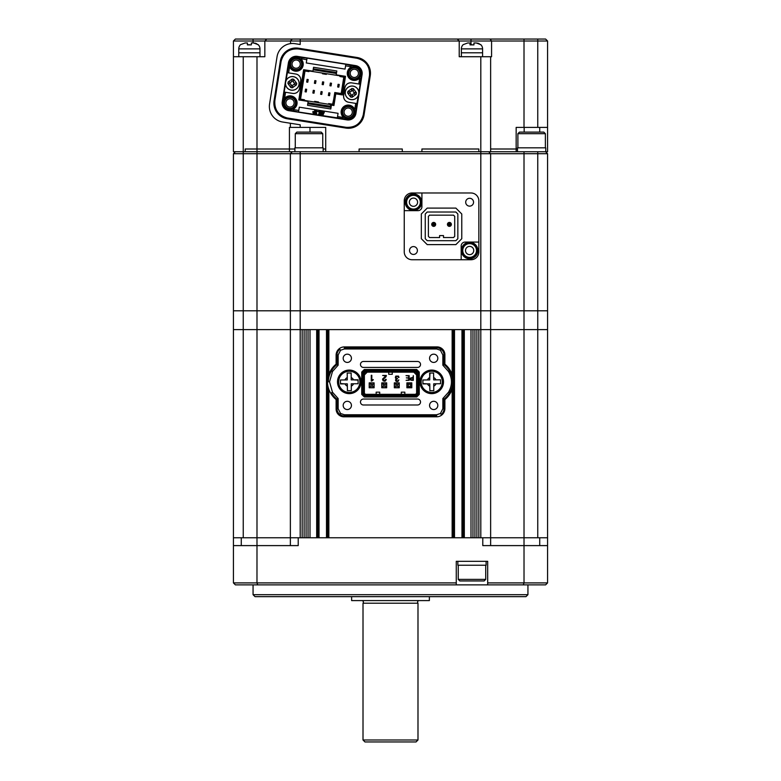 <?xml version="1.0" encoding="UTF-8"?>
<svg xmlns="http://www.w3.org/2000/svg" width="781" height="781" viewBox="0 0 781 781"><rect width="100%" height="100%" fill="white"/><g stroke="black" fill="none" stroke-linecap="round" stroke-linejoin="round"><path stroke-width="1.17" d="M298.215 537.758L256.988 537.758L256.978 582.909L233.431 582.909L233.431 545.607L298.215 545.607L298.215 537.758L547.569 537.758L547.569 329.631L243.242 329.631L243.242 537.758L290.366 537.758L290.366 329.631L233.431 329.631L233.431 153.711L490.634 153.711L488.672 151.748M233.431 545.607L233.431 329.631L243.242 329.631L243.242 310.789L233.431 310.789L243.242 310.789L243.242 151.748L233.431 151.748L233.431 56.72L264.837 56.72L264.837 41.012L233.431 41.012L235.393 39.05L545.607 39.05L547.569 41.012L264.837 41.012L266.35 39.509M490.634 545.607L490.634 537.758L537.758 537.758L537.758 329.631L490.634 329.631L490.634 310.789L243.242 310.789L256.988 310.789L256.988 151.748L245.205 151.748L245.205 149.005L256.988 149.005L245.205 149.005L245.205 151.748L243.242 151.748L243.242 56.72M490.634 537.758L490.634 329.631L480.813 329.631L480.813 310.789L256.988 310.789L256.988 537.758L233.431 537.758M478.851 537.758L478.851 329.631L480.813 329.631L480.813 537.758L478.851 537.758M476.888 537.758L476.888 329.631M474.926 537.758L474.926 329.631M472.964 537.758L472.964 329.631M471.002 537.758L471.002 329.631L464.324 329.631L464.324 537.758L471.002 537.758M463.143 537.758L463.143 329.631M453.331 537.758L453.331 384.769M453.331 378.951L453.331 329.631M452.15 389.446L452.15 537.758L328.85 537.758L328.85 389.436M328.85 374.284L328.85 329.631L452.15 329.631L452.15 374.275M327.669 537.758L327.669 384.76M327.669 378.961L327.669 329.631M317.857 537.758L317.857 329.631M309.998 537.758L309.998 329.631L316.676 329.631L316.676 537.758L309.998 537.758M308.036 537.758L308.036 329.631M306.074 537.758L306.074 329.631M304.112 537.758L304.112 329.631M315.583 151.748L300.187 151.748L300.187 537.758L302.149 537.758L302.149 329.631L290.366 329.631L290.366 153.711L292.328 151.748L289.429 151.748L289.429 149.005L256.988 149.005L256.988 56.72M527.936 594.692L525.974 596.655L255.026 596.655L253.064 594.692L527.936 594.692L527.936 584.881M253.064 594.692L253.064 584.881M482.785 537.758L482.785 545.607L547.569 545.607L547.569 582.909L547.569 561.314M547.569 41.012L547.569 127.401L516.163 127.401L516.163 149.005L490.634 149.005L517.491 149.005L516.163 149.005L516.163 151.748L537.758 151.748L537.758 153.711L524.012 153.711L524.012 310.789L490.634 310.789L537.758 310.789L537.758 153.711L547.569 153.711L547.569 310.789L537.758 310.789L537.758 329.631L547.569 329.631L547.569 310.789L524.012 310.789L524.022 582.909L547.569 582.909L545.607 584.881L487.686 584.881L487.686 582.909L524.022 582.909L523.299 584.881M257.701 584.881L256.978 582.909L456.27 582.909L456.27 584.881L235.393 584.881L233.431 582.909M456.27 584.881L487.686 584.881M456.27 582.909L456.27 561.314L487.686 561.314L487.686 582.909M547.569 545.607L547.569 537.758L547.569 545.607M290.366 545.607L290.366 537.758M516.163 151.748L490.634 151.748L490.634 56.72L491.571 56.72L491.571 41.012L490.058 39.05M490.634 151.748L478.851 151.748L478.851 149.005L421.916 149.005L421.916 151.748L402.283 151.748L402.283 149.005L359.084 149.005L359.084 151.748L325.706 151.748L325.706 127.401L290.366 127.401L290.366 123.252M478.851 151.748L421.916 151.748L421.916 149.005L478.851 149.005L478.851 151.748M402.283 151.748L359.084 151.748L359.084 149.005L402.283 149.005L402.283 151.748M325.706 149.005L323.158 149.005L325.706 149.005M290.366 127.401L289.429 127.401L289.429 149.005L294.886 149.005L256.988 149.005L256.988 151.748L325.706 151.748M457.256 39.05L459.218 41.012L459.218 56.72L490.634 56.72M300.187 127.401L300.187 124.804L282.615 122.021A15.708 15.708 0 0 1 269.562 104.058L277.05 56.74A15.708 15.708 0 0 1 295.023 43.677L300.187 44.497L300.187 39.05M290.678 43.599L290.366 41.012L292.328 39.05M547.569 127.401L547.569 151.748L537.758 151.748M233.431 56.72L233.431 41.012M539.72 132.116L539.72 127.401M524.168 127.401L524.168 132.116M517.891 133.688L519.453 132.116L543.801 132.116L545.372 133.688L517.891 133.688L517.891 147.824M545.763 151.748L545.763 147.824L517.491 147.824L517.491 151.748M295.277 133.688L296.848 132.116L321.196 132.116L322.758 133.688L295.277 133.688L295.277 147.824M323.158 151.748L323.158 147.824L294.886 147.824L294.886 151.748M463.143 44.663L467.702 42.975L470.016 42.975L470.016 44.888L473.94 44.888L473.94 42.975L476.264 42.975L480.813 44.663A5.887 5.887 0 0 1 482.58 48.871L461.376 48.871A5.887 5.887 0 0 1 463.143 44.663M482.58 56.72L482.58 52.796L461.376 52.796L461.376 48.871M461.376 56.72L461.376 52.796L482.58 52.796L482.58 48.871M470.016 42.975L467.702 42.975M471.997 44.663L470.016 44.888M480.793 44.859L478.655 43.424M478.284 43.287L476.264 42.975M240.538 44.663L245.088 42.975L247.411 42.975L247.411 44.888L251.336 44.888L251.336 42.975L253.649 42.975L258.208 44.663A5.887 5.887 0 0 1 259.975 48.871L238.771 48.871A5.887 5.887 0 0 1 240.538 44.663M259.975 56.72L259.975 52.796L238.771 52.796L238.771 48.871M238.771 56.72L238.771 52.796L259.975 52.796L259.975 48.871M247.411 42.975L245.088 42.975M249.393 44.663L247.411 44.888M258.179 44.859L256.041 43.424M255.67 43.287L253.649 42.975M351.43 358.303A4.12 4.12 0 0 0 347.311 354.174A4.12 4.12 0 0 0 343.181 358.303A4.12 4.12 0 0 0 347.301 362.423A4.12 4.12 0 0 0 351.43 358.303M437.819 405.427A4.12 4.12 0 0 0 433.699 401.297A4.12 4.12 0 0 0 429.57 405.427A4.12 4.12 0 0 0 433.699 409.547A4.12 4.12 0 0 0 437.819 405.427M437.819 358.303A4.12 4.12 0 0 0 433.699 354.174A4.12 4.12 0 0 0 429.57 358.303A4.12 4.12 0 0 0 433.699 362.423A4.12 4.12 0 0 0 437.819 358.303M351.43 405.417A4.12 4.12 0 0 0 347.301 401.297A4.12 4.12 0 0 0 343.181 405.417A4.12 4.12 0 0 0 347.301 409.547A4.12 4.12 0 0 0 351.43 405.417M436.638 416.81L436.638 415.941L344.362 415.941L344.362 416.81L436.638 416.81A8.249 8.249 0 0 0 444.887 408.756L444.887 399.56A22.776 22.776 0 0 0 450.256 393.282A21.595 21.595 0 0 0 450.256 370.438L449.514 370.887A21.907 21.907 0 0 0 444.018 364.581L444.887 364.161L444.887 354.964A7.849 7.849 0 0 0 436.638 346.91L344.362 346.91L344.362 347.779L436.638 347.779L436.638 346.91M419.953 381.86A11.783 11.783 0 0 1 431.727 370.077A11.783 11.783 0 0 1 443.51 381.86A11.783 11.783 0 0 1 431.727 393.644A11.783 11.783 0 0 1 419.953 381.86M337.49 381.86A11.783 11.783 0 0 1 349.273 370.077A11.783 11.783 0 0 1 361.047 381.86A11.783 11.783 0 0 1 349.273 393.644A11.783 11.783 0 0 1 337.49 381.86M417.552 367.431A2.978 2.978 0 0 0 420.529 364.454A2.978 2.978 0 0 0 417.552 361.476L363.448 361.476A2.978 2.978 0 0 0 360.471 364.454A2.978 2.978 0 0 0 363.448 367.431L417.552 367.431M417.552 404.997A2.978 2.978 0 0 0 420.529 402.02A2.978 2.978 0 0 0 417.552 399.042L363.448 399.042A2.978 2.978 0 0 0 360.471 402.02A2.978 2.978 0 0 0 363.448 404.997L417.552 404.997M344.362 346.91A8.249 8.249 0 0 0 336.113 354.964L336.113 364.161A22.776 22.776 0 0 0 330.744 370.438A21.595 21.595 0 0 0 330.744 393.282A22.776 22.776 0 0 0 336.113 399.56L336.113 408.756A7.849 7.849 0 0 0 344.362 416.81M450.256 370.438A22.776 22.776 0 0 0 444.887 364.161M336.113 364.161L336.982 364.581A21.907 21.907 0 0 0 331.486 370.887L330.744 370.438M339.335 348.619L339.852 349.312A6.99 6.99 0 0 0 336.982 354.964L336.113 354.964M444.887 354.964L444.018 354.964A6.99 6.99 0 0 0 441.148 349.312L441.665 348.619M450.256 393.282L449.514 392.833A20.726 20.726 0 0 0 449.514 370.887L448.509 371.492L442.847 365.166L442.847 354.964L440.445 350.259L436.638 348.961L344.362 348.961L340.565 350.259L338.163 354.964L338.153 365.166L332.491 371.492L329.523 381.86L332.491 392.228L338.153 398.554L338.153 408.756L340.555 413.461L344.362 414.77L436.638 414.77L440.445 413.461L442.847 408.756L442.847 398.554L448.509 392.228C452.443 385.306 452.443 378.394 448.509 371.492M444.887 399.56L444.018 399.14A21.907 21.907 0 0 0 449.514 392.833L448.509 392.228M441.665 415.101L441.148 414.408A6.99 6.99 0 0 0 444.018 408.756L444.887 408.756M336.113 408.756L336.982 408.756A6.99 6.99 0 0 0 339.852 414.408L339.335 415.101M338.153 408.756L336.982 408.756L336.982 399.14L336.113 399.56M330.744 393.282L331.486 392.833A21.907 21.907 0 0 0 336.982 399.14L338.153 398.554M364.317 369.491L416.683 369.491L364.317 369.491L361.74 372.068L361.74 394.395L361.74 372.068L362.521 372.4L362.521 394.073L361.74 394.395L364.317 396.982L416.683 396.982L364.317 396.982L364.639 396.192L416.361 396.192L416.683 396.982L419.26 394.395L419.26 372.078L416.683 369.491L416.361 370.282L364.639 370.272L364.317 369.491M328.342 381.86A20.726 20.726 0 0 1 331.486 370.887L332.491 371.492M338.153 365.166L336.982 364.581L336.982 354.964L338.163 354.964M340.565 350.259L339.852 349.312M436.638 348.961L436.638 347.779A7.38 7.38 0 0 1 441.148 349.312L440.445 350.259M442.847 354.964L444.018 354.964L444.018 364.581L442.847 365.166M442.847 398.554L444.018 399.14L444.018 408.756L442.847 408.756M440.445 413.461L441.148 414.408M344.362 414.77L344.362 415.941A7.38 7.38 0 0 1 339.852 414.408L340.555 413.461M332.491 392.228L331.486 392.833M425.215 372.049L427.724 372.049M427.734 391.681L425.225 391.681M419.26 394.395L418.479 394.073L418.479 372.4L419.26 372.078M369.198 382.866L369.198 387.766L374.109 387.766L374.109 382.866L369.198 382.866M381.763 382.866L381.763 387.766L386.673 387.766L386.673 382.866L381.763 382.866M394.327 382.866L394.327 387.766L399.237 387.766L399.237 382.866L394.327 382.866M364.639 370.272L362.521 372.4M365.088 371.356L363.604 372.849L363.604 393.624L365.088 395.118L415.912 395.118L417.396 393.624L417.396 372.849L415.912 371.356L365.088 371.356L365.42 372.146L415.58 372.146L415.912 371.356M418.479 394.073L416.361 396.192M416.361 370.282L418.479 372.4M364.639 396.192L362.521 394.073M411.89 377.672L410.562 378.014L410.123 379.01L410.513 380.005L411.685 380.327L413.325 380.327L413.325 375.622L412.905 377.672L411.812 377.672M386.185 379.673L385.668 379.361L384.33 380.786L383.08 379.576L385.999 376.774L386.361 375.446L382.651 375.446L385.824 375.905L382.661 378.922L383.022 380.786L384.603 381.226M385.433 380.972L386.204 379.361M411.802 382.866L406.891 382.866L406.891 387.766L411.802 387.766L411.802 382.866M372.137 380.181L373.24 379.556L371.815 379.878L371.815 375.29L371.278 375.29L371.278 381.05L373.24 379.908L371.746 381.05M396.231 378.229L396.211 376.413L397.187 376.081L398.993 377.438L398.495 376.12L395.821 376.091L395.332 377.35L396.279 378.795L395.479 380.064L395.928 381.157L397.109 381.567L398.349 381.099L398.837 379.83L397.978 380.777L396.318 380.816L396.367 379.185L397.568 378.512L396.231 378.229L395.869 377.35L397.187 376.081L398.456 377.438M363.604 393.624L364.385 393.302L364.385 373.172L363.604 372.849M364.385 373.172L365.42 372.146M415.58 372.146L416.615 373.172L417.396 372.849M416.615 373.172L416.615 393.302L417.396 393.624M415.912 395.118L415.58 394.327L416.615 393.302M415.58 394.327L365.42 394.327L365.088 395.118M364.385 393.302L365.42 394.327M410.562 378.014L410.123 379.01M384.916 377.701L386.361 375.622M383.08 379.576L384.34 378.053M385.668 379.361L385.326 380.425L383.422 380.474M384.311 381.245L385.687 380.777M382.661 378.922L382.544 379.556M385.824 375.905L384.555 377.36M372.342 379.634L371.815 379.878M397.109 381.108L396.016 380.025L397.363 378.892M395.567 378.287L396.279 378.795L395.479 380.064M406.081 380.327L409.156 380.327L409.156 375.622L406.013 375.622L408.736 375.983L408.736 377.858L406.315 377.858L408.736 378.219L408.736 379.966L406.081 380.327M412.905 379.966L412.905 378.033L410.884 378.258L410.826 379.742L412.905 379.966M416.615 374.978L413.784 372.146M388.733 372.146L388.733 374.304L392.267 374.304L392.267 372.146M364.385 374.978L367.216 372.146M379.703 394.327L379.703 392.169L376.169 392.169L376.169 394.327M404.831 394.327L404.831 392.169L401.297 392.169L401.297 394.327M410.826 379.742L411.685 379.966M411.88 378.033L410.552 379.019M370.672 387.766L369.296 387.669L369.296 382.866M369.296 387.669L374.011 387.669L374.011 382.866M370.672 382.866L374.011 382.963M374.011 383.647L372.439 384.437L369.296 383.647M372.439 384.437L372.439 386.204L374.011 386.985M370.868 384.437L370.868 386.204L369.296 386.985M370.868 386.204L372.439 386.204M424.532 391.183L426.69 391.183M426.69 372.537L424.532 372.537M406.989 387.591L408.268 386.419L410.425 386.419L411.704 387.591L406.989 387.688L406.989 382.983L411.704 382.983L410.425 384.252L408.268 384.252L406.989 383.08M408.268 386.419L408.268 384.252M411.704 383.08L411.704 387.591M410.425 384.252L410.425 386.419M383.237 387.766L381.86 387.669L381.86 382.866M381.86 387.669L386.575 387.669L386.575 382.866M383.237 382.866L386.575 382.963M386.575 383.647L385.004 384.437L381.86 383.647M385.004 384.437L385.004 386.204L386.575 386.985M383.432 384.437L383.432 386.204L381.86 386.985M383.432 386.204L385.004 386.204M395.801 387.766L394.425 387.669L394.425 382.866M394.425 387.669L399.14 387.669L399.14 382.866M395.801 382.866L399.14 382.963M399.14 383.647L397.568 384.437L394.425 383.647M397.568 384.437L397.568 386.204L399.14 386.985M395.996 384.437L395.996 386.204L394.425 386.985M395.996 386.204L397.568 386.204M348.834 108.061A4.12 4.12 0 0 0 344.118 111.488A4.12 4.12 0 0 0 347.545 116.203A4.12 4.12 0 0 0 352.26 112.776A4.12 4.12 0 0 0 348.834 108.061M290.659 98.845A4.12 4.12 0 0 0 285.944 102.272A4.12 4.12 0 0 0 289.37 106.997A4.12 4.12 0 0 0 294.086 103.561A4.12 4.12 0 0 0 290.659 98.845M354.974 69.275A4.12 4.12 0 0 0 350.259 72.701A4.12 4.12 0 0 0 353.686 77.426A4.12 4.12 0 0 0 358.401 74A4.12 4.12 0 0 0 354.974 69.275M296.8 60.059A4.12 4.12 0 0 0 292.084 63.495A4.12 4.12 0 0 0 295.511 68.211A4.12 4.12 0 0 0 300.226 64.784A4.12 4.12 0 0 0 296.8 60.059M284.655 98.045L285.856 97.205L284.196 98.123L283.552 97.225L284.655 98.045L285.563 92.275L284.186 92.06L285.485 83.84M288.97 109.516A6.678 6.678 0 0 1 283.425 101.872A6.678 6.678 0 0 1 291.059 96.327A6.678 6.678 0 0 1 296.604 103.961A6.678 6.678 0 0 1 288.97 109.516M290.874 97.488A5.496 5.496 0 0 0 284.587 102.057A5.496 5.496 0 0 0 289.155 108.354A5.496 5.496 0 0 0 295.443 103.785A5.496 5.496 0 0 0 290.874 97.488M347.145 118.732A6.678 6.678 0 0 1 341.6 111.087A6.678 6.678 0 0 1 349.234 105.542A6.678 6.678 0 0 1 354.779 113.177A6.678 6.678 0 0 1 347.145 118.732M349.048 106.704A5.496 5.496 0 0 0 342.761 111.273A5.496 5.496 0 0 0 347.33 117.56A5.496 5.496 0 0 0 353.617 112.991A5.496 5.496 0 0 0 349.048 106.704M358.489 79.066L359.563 78.285L358.489 79.066A7.068 7.068 0 0 1 347.457 74.996A7.068 7.068 0 0 1 350.181 67.635L351.255 66.854L350.181 67.635M353.285 79.945A6.678 6.678 0 0 1 347.74 72.301A6.678 6.678 0 0 1 355.375 66.756A6.678 6.678 0 0 1 360.929 74.39A6.678 6.678 0 0 1 353.285 79.945M355.189 67.918A5.496 5.496 0 0 0 348.902 72.487A5.496 5.496 0 0 0 353.471 78.783A5.496 5.496 0 0 0 359.768 74.215A5.496 5.496 0 0 0 355.189 67.918M285.953 80.882L288.248 67.556L289.146 66.902L288.248 67.556L288.97 62.997A7.273 7.273 0 0 1 297.297 56.945L301.856 57.667L301.095 58.907L301.876 59.981A7.068 7.068 0 0 1 295.052 71.12A7.068 7.068 0 0 1 290.434 68.289L289.653 67.215L290.434 68.289M295.111 70.729A6.678 6.678 0 0 1 289.566 63.095A6.678 6.678 0 0 1 297.2 57.54A6.678 6.678 0 0 1 302.745 65.184A6.678 6.678 0 0 1 295.111 70.729M297.014 58.702A5.496 5.496 0 0 0 290.727 63.281A5.496 5.496 0 0 0 295.296 69.568A5.496 5.496 0 0 0 301.583 64.999A5.496 5.496 0 0 0 297.014 58.702M348.56 102.252C345.085 101.354 343.455 99.099 343.669 95.516A5.887 5.887 0 0 0 348.56 102.252L356.917 103.58L356.097 108.715L354.691 109.057L353.91 107.983L354.691 109.057M343.669 95.516L344.899 87.755C345.798 84.28 348.043 82.649 351.635 82.864L360.158 84.211L358.86 92.431M358.391 95.389L356.917 103.58M308.144 101.423L298.83 99.948L303.624 69.694L312.937 71.169L313.552 67.283L336.816 70.973L336.201 74.849L345.514 76.323L342.566 94.94L335.781 93.866L333.936 105.503L331.417 105.103L330.802 108.979L307.529 105.298L308.144 101.423M332.774 105.318L334.795 92.519L335.781 93.866M334.795 92.519L341.59 93.593L342.566 94.94M344.353 76.138L341.59 93.593M287.242 118.78L345.924 128.074A15.845 15.845 0 0 0 364.053 114.905L370.272 75.62A15.845 15.845 0 0 0 357.102 57.491L298.42 48.197A15.845 15.845 0 0 0 280.291 61.367L274.072 100.651A15.845 15.845 0 0 0 287.242 118.78A15.845 15.845 0 0 1 274.072 100.651L274.844 100.778C274.356 109.906 278.534 115.647 287.369 118.009L287.242 118.78M287.369 118.009L346.051 127.303C355.179 127.791 360.92 123.613 363.272 114.778L369.501 75.493C369.989 66.365 365.82 60.625 356.985 58.263L298.303 48.969C289.175 48.481 283.425 52.649 281.072 61.484L274.844 100.778M351.206 66.883L350.913 65.438L355.472 66.16A7.273 7.273 0 0 1 361.525 74.488L359.982 84.182M355.56 65.594A7.849 7.849 0 0 1 362.091 74.576L355.951 113.362A7.849 7.849 0 0 1 346.959 119.893L288.785 110.677A7.849 7.849 0 0 1 282.253 101.696L288.404 62.91A7.849 7.849 0 0 1 297.385 56.378L355.56 65.594L355.472 66.16M354.652 109.008L356.097 108.715L355.375 113.274A7.273 7.273 0 0 1 347.057 119.327L298.518 112.005L293.431 110.834L293.09 109.418L294.164 108.637L293.09 109.418M293.139 109.389L293.431 110.834L288.872 110.111A7.273 7.273 0 0 1 282.829 101.784L284.362 92.09M285.856 97.205A7.068 7.068 0 0 1 295.735 98.767A7.068 7.068 0 0 1 294.164 108.637M298.567 111.644L299.279 107.173L338.066 113.313L337.353 117.785M292.992 109.525L298.762 110.443M342.498 118.605L343.318 117.501L342.469 116.291L343.25 117.365L342.498 118.605M337.548 116.584L343.318 117.501M342.469 116.291A7.068 7.068 0 0 1 344.04 106.421A7.068 7.068 0 0 1 353.91 107.983M354.799 109.155L355.706 103.385M344.899 87.755A5.887 5.887 0 0 1 351.635 82.864M359.563 78.285L360.802 79.047L359.699 78.227L358.782 83.997M345.778 64.628L345.065 69.099L306.279 62.958L306.796 59.688L301.027 58.77L301.856 57.667L307.05 58.116L345.837 64.257L350.913 65.438L351.255 66.854M351.352 66.746L345.583 65.829M306.796 59.688L306.992 58.487M301.876 59.981L301.027 58.77M287.437 72.692L295.784 74.019A5.887 5.887 0 0 1 300.685 80.755L299.455 88.517A5.887 5.887 0 0 1 292.709 93.408L285.563 92.275M289.546 67.117L288.638 72.887M300.002 100.124L304.785 69.88M316.735 113.206L316.588 114.085L316.735 113.206L313.171 113.089L316.588 114.085M312.966 111.458L312.83 112.347L316.383 112.454L312.966 111.458M314.636 110.58L314.499 111.468L318.052 111.576L314.636 110.58M318.941 111.263L318.638 111.927L319.575 112.073L318.541 114.397L319.38 114.524L320.415 112.21L321.313 112.357L321.616 111.683L318.941 111.263M321.87 111.722L320.542 114.709L323.012 115.1L323.305 114.436L321.665 114.172L321.899 113.635L323.549 113.899L323.812 113.304L322.162 113.04L324.037 112.786L324.34 112.113L321.87 111.722M333.721 99.304L332.384 105.259M304.326 100.417L300.548 99.158L304.434 99.734L304.326 100.417L314.509 102.028L314.616 101.354L318.492 101.96L318.384 102.643L314.509 102.028M318.384 102.643L328.567 104.254L328.674 103.58L332.55 104.195M307.773 103.746L330.383 107.319L330.695 104.595L328.567 104.254M330.695 104.595L332.54 104.263M307.929 102.78L331.212 106.382M340.018 75.855L343.796 77.143L339.911 76.528L340.018 75.855L326.448 73.707L326.341 74.38L322.465 73.765L322.573 73.092L308.993 70.944L308.885 71.618L305.01 71.003L300.382 100.193M322.573 73.092L326.448 73.707M308.993 70.944L305.01 71.003M305.176 69.939L305.02 70.934M313.298 68.835L336.572 72.526M343.962 76.079L343.806 77.075M329.299 94.628L329.533 95.663L328.362 95.477L328.811 92.802L328.908 94.569L329.933 92.978L329.592 95.272M328.811 92.802L329.933 92.978M328.43 95.087L328.908 94.569M321.538 93.398L321.772 94.433L320.61 94.247L321.059 91.572L321.147 93.339L322.172 91.748L321.831 94.042M321.059 91.572L322.172 91.748M320.669 93.866L321.147 93.339M313.777 92.178L314.011 93.203L312.849 93.017L313.298 90.342L313.777 92.178L314.421 90.518L314.079 92.822M313.298 90.342L314.421 90.518M312.917 92.636L313.396 92.109M338.319 85.324L338.085 84.299L339.257 84.475L338.808 87.16L338.71 85.383L337.685 86.984L338.027 84.68M338.808 87.16L337.685 86.984M339.188 84.865L338.71 85.383M330.568 84.094L330.334 83.069L331.495 83.255L331.046 85.93L330.568 84.094L329.933 85.754L330.275 83.45M331.046 85.93L329.933 85.754M331.437 83.635L330.949 84.163M322.807 82.864L322.573 81.839L323.734 82.025L323.295 84.699L322.807 82.864L322.172 84.524L322.514 82.22M323.295 84.699L322.172 84.524M323.676 82.405L323.197 82.932M315.055 81.644L314.821 80.609L315.983 80.794L315.534 83.469L315.436 81.702L314.411 83.294L314.753 80.999M315.534 83.469L314.411 83.294M315.924 81.175L315.436 81.702M306.025 90.947L306.259 91.973L305.098 91.787L305.547 89.112L306.025 90.947L306.66 89.288L306.318 91.592M305.547 89.112L306.66 89.288M305.156 91.406L305.635 90.879M307.294 80.414L307.06 79.379L308.222 79.564L307.773 82.239L307.685 80.472L306.66 82.064L307.001 79.769M307.773 82.239L306.66 82.064M308.163 79.955L307.685 80.472M340.223 93.378L341.258 93.144L343.796 77.143M353.139 86.115A6.834 6.834 103.6 0 1 358.782 93.964A6.834 6.834 103.6 0 1 350.942 99.617A6.834 6.834 103.6 0 1 345.29 91.767A6.834 6.834 103.6 0 1 353.139 86.115A6.834 6.834 103.6 0 1 358.791 93.935A6.834 6.834 103.6 0 1 350.942 99.607A6.834 6.834 103.6 0 1 345.29 91.797A6.834 6.834 103.6 0 1 353.139 86.115M352.153 97.176L352.563 94.54L353.471 93.886L356.185 94.316L352.133 97.254L351.362 97.127L352.133 97.254L352.446 95.311L350.894 95.067L350.591 97.01L351.362 97.127L350.591 97.01L347.652 92.968L347.896 91.416L351.938 88.478L352.709 88.595L353.49 88.722L351.938 88.478L351.626 90.411L353.178 90.664L353.49 88.722L353.061 91.436L353.715 92.334L356.429 92.763L353.481 88.8M354.486 92.461L354.242 94.013M349.585 93.271L349.829 91.719M351.626 90.411L350.61 91.846L347.896 91.416M347.652 92.968L350.366 93.398L350.894 95.067M350.601 96.932L351.02 94.296M351.509 91.192L351.928 88.556M353.1 91.192L353.178 90.664M356.429 92.763L356.185 94.316M352.446 95.311L352.524 94.784M293.412 76.655A6.834 6.834 103.6 0 1 299.055 84.504A6.834 6.834 103.6 0 1 291.206 90.157A6.834 6.834 103.6 0 1 285.563 82.308A6.834 6.834 103.6 0 1 293.412 76.655A6.834 6.834 103.6 0 1 299.064 84.475A6.834 6.834 103.6 0 1 291.215 90.147A6.834 6.834 103.6 0 1 285.563 82.337A6.834 6.834 103.6 0 1 293.412 76.655M292.426 87.716L292.836 85.08L293.734 84.426L296.448 84.856L292.406 87.794L291.635 87.667L292.406 87.794L292.719 85.851L291.167 85.607L290.854 87.55L291.635 87.667L290.854 87.55L287.916 83.508L288.169 81.956L292.211 79.018L293.763 79.262L292.211 79.018L291.899 80.951L293.451 81.204L293.763 79.262L293.334 81.976L293.988 82.874L296.702 83.303L293.744 79.34M294.759 83.001L294.515 84.553M289.858 83.811L290.102 82.259M291.899 80.951L290.883 82.386L288.169 81.956M287.916 83.508L290.639 83.938L291.167 85.607M290.874 87.472L291.284 84.836M291.782 81.732L292.201 79.096M293.373 81.732L293.451 81.204M296.702 83.303L296.448 84.856M292.719 85.851L292.797 85.324M349.175 373.025L347.213 373.045L347.281 379.917L340.418 379.986L340.457 383.91L347.32 383.842L347.399 390.715L351.323 390.676L351.255 383.803L358.128 383.735L358.079 379.81L351.216 379.878L351.138 373.006L349.175 373.025L351.147 373.084M349.38 392.462A10.602 10.602 0 0 1 338.671 381.968A10.602 10.602 0 0 1 349.166 371.258A10.602 10.602 0 0 1 359.875 381.753A10.602 10.602 0 0 1 349.38 392.462A10.602 10.602 0 0 0 359.875 381.753A10.602 10.602 0 0 0 349.166 371.258M347.389 390.637L349.361 390.695M340.448 383.588L345.007 383.871A4.715 4.715 0 0 0 347.35 386.165M358.089 380.132L353.529 379.859A4.715 4.715 0 0 0 351.186 377.555M431.639 373.025L429.677 373.045L429.745 379.917L422.872 379.986L422.921 383.91L429.784 383.842L429.862 390.715L433.787 390.676L433.719 383.803L440.582 383.735L440.543 379.81L433.68 379.878L433.601 373.006L431.639 373.025L433.611 373.084M431.834 392.462A10.602 10.602 0 0 1 421.125 381.968A10.602 10.602 0 0 1 431.62 371.258A10.602 10.602 0 0 1 442.329 381.753A10.602 10.602 0 0 1 431.834 392.462A10.602 10.602 0 0 0 442.329 381.753A10.602 10.602 0 0 0 431.62 371.258M429.853 390.637L431.825 390.695M422.911 383.588L427.471 383.871A4.715 4.715 0 0 0 429.814 386.165M429.999 373.045L429.726 377.594A4.715 4.715 0 0 0 427.432 379.937M524.012 151.748L524.012 153.711L490.634 153.711L490.634 310.789L480.813 310.789L480.813 56.72M478.851 200.834L478.851 242.071L465.105 242.071A3.925 3.925 0 0 0 461.18 245.995L461.18 259.741L471.002 259.741A7.849 7.849 0 0 0 478.851 251.882L478.851 200.834A7.849 7.849 0 0 0 471.002 192.985L412.095 192.985A7.849 7.849 0 0 0 404.246 200.834L404.246 251.882A7.849 7.849 0 0 0 412.095 259.741L471.002 259.741M235.393 151.748L233.431 153.711L235.393 151.748M547.569 153.711L545.607 151.748M443.51 237.551L443.51 235.589L439.586 235.589L439.586 237.551L429.57 237.551L428.398 236.37L428.398 216.347L429.57 215.166L453.527 215.166L454.708 216.347L454.708 236.37L453.527 237.551L443.51 237.551M425.255 213.994L427.217 212.022L455.879 212.022L457.842 213.994L457.842 238.732L455.879 240.694L427.217 240.694L425.255 238.732L425.255 213.994M433.191 224.703A0.586 0.586 0 0 0 434.002 224.899A0.586 0.586 0 0 0 434.197 224.088A0.586 0.586 0 0 0 433.387 223.893A0.586 0.586 0 0 0 433.191 224.703M435.202 223.473A1.767 1.767 0 0 1 434.617 225.904A1.767 1.767 0 0 1 432.186 225.319A1.767 1.767 0 0 1 432.772 222.888A1.767 1.767 0 0 1 435.202 223.473M448.899 224.703A0.586 0.586 0 0 0 449.71 224.899A0.586 0.586 0 0 0 449.905 224.088A0.586 0.586 0 0 0 449.095 223.893A0.586 0.586 0 0 0 448.899 224.703M450.91 223.473A1.767 1.767 0 0 1 450.325 225.904A1.767 1.767 0 0 1 447.894 225.319A1.767 1.767 0 0 1 448.479 222.888A1.767 1.767 0 0 1 450.91 223.473M420.344 202.211A6.873 6.873 0 0 0 413.471 195.338A6.873 6.873 0 0 0 406.598 202.211A6.873 6.873 0 0 0 413.471 209.083A6.873 6.873 0 0 0 420.344 202.211A6.873 6.873 0 0 1 413.471 209.083A6.873 6.873 0 0 1 406.598 202.211A6.873 6.873 0 0 0 413.471 209.083A6.873 6.873 0 0 0 420.344 202.211M420.539 202.211A7.068 7.068 0 0 0 413.471 195.143A7.068 7.068 0 0 0 406.403 202.211A7.068 7.068 0 0 0 413.471 209.279A7.068 7.068 0 0 0 420.539 202.211M421.72 202.211A8.249 8.249 0 0 0 413.471 193.961A8.249 8.249 0 0 0 405.222 202.211A8.249 8.249 0 0 0 413.471 210.46A8.249 8.249 0 0 0 421.72 202.211M476.498 250.506A6.873 6.873 0 0 0 469.625 243.633A6.873 6.873 0 0 0 462.752 250.506A6.873 6.873 0 0 0 469.625 257.379A6.873 6.873 0 0 0 476.498 250.506A6.873 6.873 0 0 1 469.625 257.379A6.873 6.873 0 0 1 462.752 250.506M476.693 250.506A7.068 7.068 0 0 0 469.625 243.438A7.068 7.068 0 0 0 462.557 250.506A7.068 7.068 0 0 0 469.625 257.574A7.068 7.068 0 0 0 476.693 250.506M477.874 250.506A8.249 8.249 0 0 0 469.625 242.266A8.249 8.249 0 0 0 461.376 250.506A8.249 8.249 0 0 0 469.625 258.755A8.249 8.249 0 0 0 477.874 250.506M409.547 250.506A3.925 3.925 0 0 0 413.471 254.44A3.925 3.925 0 0 0 417.396 250.506A3.925 3.925 0 0 0 413.471 246.581A3.925 3.925 0 0 0 409.547 250.506M465.701 202.211A3.925 3.925 0 0 0 469.625 206.135A3.925 3.925 0 0 0 473.55 202.211A3.925 3.925 0 0 0 469.625 198.286A3.925 3.925 0 0 0 465.701 202.211M435.661 224.391A1.962 1.962 0 0 1 433.699 226.363A1.962 1.962 0 0 1 431.727 224.391A1.962 1.962 0 0 1 433.699 222.429A1.962 1.962 0 0 1 435.661 224.391M451.369 224.391A1.962 1.962 0 0 1 449.407 226.363A1.962 1.962 0 0 1 447.435 224.391A1.962 1.962 0 0 1 449.407 222.429A1.962 1.962 0 0 1 451.369 224.391M412.095 192.985L421.916 192.985L421.916 206.721A3.925 3.925 0 0 1 417.991 210.655L404.246 210.655L404.246 251.882M455.879 244.619L461.776 238.732L461.776 213.994L455.879 208.097L427.217 208.097L421.33 213.994L421.33 238.732L427.217 244.619L455.879 244.619M485.723 579.375L484.152 580.947L459.804 580.947L458.242 579.375L485.723 579.375L485.723 565.239M458.242 579.375L458.242 565.239M457.842 561.314L457.842 565.239L486.114 565.239L486.114 561.314M419.163 600.589A1.572 1.572 0 0 0 417.991 603.196L363.009 603.196A1.572 1.572 0 0 0 361.837 600.589M416.029 741.95L364.971 741.95L363.009 739.988L417.991 739.988L416.029 741.95M363.009 603.196L363.009 739.988M417.991 603.196L417.991 739.988M351.626 596.655L351.626 600.589L429.374 600.589L429.374 596.655M461.971 537.758L461.971 329.631M454.503 537.758L454.503 329.631M326.497 537.758L326.497 329.631M319.029 537.758L319.029 329.631M539.72 545.607L539.72 537.758M241.28 545.607L241.28 537.758M537.758 127.401L537.758 39.05M524.012 127.401L524.012 39.05M471.002 44.712L471.002 39.05M253.064 42.975L253.064 39.05M309.998 127.401L309.998 132.116M344.362 348.961L344.362 347.779M436.638 414.77L436.638 415.941M346.051 127.303L345.924 128.074A15.845 15.845 0 0 0 364.053 114.905L363.272 114.778M369.501 75.493L370.272 75.62A15.845 15.845 0 0 0 357.102 57.491L356.985 58.263M298.303 48.969L298.42 48.197A15.845 15.845 0 0 0 280.291 61.367L281.072 61.484M362.091 74.576L361.525 74.488M288.404 62.91L288.97 62.997M297.385 56.378L297.297 56.945M355.951 113.362L355.375 113.274M346.959 119.893L347.057 119.327M288.872 110.111L288.785 110.677M282.253 101.696L282.829 101.784M336.416 73.492L313.152 69.812M350.972 99.568A6.785 6.785 103.6 0 1 345.339 91.807A6.785 6.785 103.6 0 1 353.1 86.164A6.785 6.785 103.6 0 1 358.743 93.925A6.785 6.785 103.6 0 1 350.972 99.568M291.245 90.108A6.785 6.785 103.6 0 1 285.602 82.347A6.785 6.785 103.6 0 1 293.373 76.704A6.785 6.785 103.6 0 1 299.016 84.465A6.785 6.785 103.6 0 1 291.245 90.108M347.262 377.594A4.715 4.715 0 0 0 344.968 379.937M351.274 386.126A4.715 4.715 0 0 0 353.568 383.783M435.993 379.859A4.715 4.715 0 0 0 433.65 377.555M433.738 386.126A4.715 4.715 0 0 0 436.032 383.783M417.591 202.211A4.12 4.12 0 0 0 413.471 198.091A4.12 4.12 0 0 0 409.351 202.211A4.12 4.12 0 0 0 413.471 206.33A4.12 4.12 0 0 0 417.591 202.211M473.745 250.506A4.12 4.12 0 0 0 469.625 246.386A4.12 4.12 0 0 0 465.505 250.506A4.12 4.12 0 0 0 469.625 254.635A4.12 4.12 0 0 0 473.745 250.506M545.372 133.688L545.372 147.824M322.758 133.688L322.758 147.824M331.076 107.251L330.383 107.319"/></g></svg>
